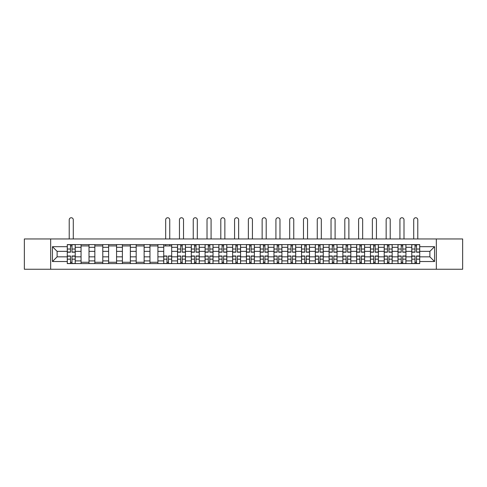 <?xml version="1.0" encoding="UTF-8"?>
<svg xmlns="http://www.w3.org/2000/svg" width="487" height="487" viewBox="0 0 487 487"><rect width="100%" height="100%" fill="white"/><g stroke="black" fill="none" stroke-linecap="round" stroke-linejoin="round"><path stroke-width="0.73" d="M436.328 269.25L462.65 269.25L462.65 238.953L24.35 238.953L24.35 269.25L436.328 269.25L436.328 238.953M81.061 263.595L81.061 247.299L75.229 247.299L75.229 263.595M75.229 247.299L75.229 244.602M81.061 247.299L81.061 244.602M89.011 244.602L89.011 263.595M94.837 263.595L94.837 244.602M102.787 244.602L102.787 263.595M108.619 263.595L108.619 244.602M116.57 244.602L116.57 263.595M122.395 263.595L122.395 244.602M130.346 244.602L130.346 263.595M136.177 263.595L136.177 244.602M144.128 244.602L144.128 263.595M149.959 263.595L149.959 244.602M157.91 244.602L157.91 263.595M163.735 263.595L163.735 244.602M171.686 244.602L171.686 263.595M177.518 263.595L177.518 244.602M185.468 244.602L185.468 263.595M191.294 263.595L191.294 244.602M199.244 244.602L199.244 263.595M205.076 263.595L205.076 244.602M213.026 244.602L213.026 263.595M218.858 263.595L218.858 244.602M226.808 244.602L226.808 263.595M232.634 263.595L232.634 244.602M240.584 244.602L240.584 263.595M246.416 263.595L246.416 244.602M254.366 244.602L254.366 263.595M260.192 263.595L260.192 244.602M268.142 244.602L268.142 263.595M273.974 263.595L273.974 244.602M281.924 244.602L281.924 263.595M287.756 263.595L287.756 244.602M295.706 244.602L295.706 263.595M301.532 263.595L301.532 244.602M309.482 244.602L309.482 263.595M315.314 263.595L315.314 244.602M323.265 244.602L323.265 263.595M329.09 263.595L329.09 244.602M337.041 244.602L337.041 263.595M342.872 263.595L342.872 244.602M350.823 244.602L350.823 263.595M356.654 263.595L356.654 244.602M364.605 244.602L364.605 263.595M370.43 263.595L370.43 244.602M378.381 244.602L378.381 263.595M384.213 263.595L384.213 244.602M392.163 244.602L392.163 263.595M397.989 263.595L397.989 244.602M405.939 244.602L405.939 263.595M411.771 263.595L411.771 244.602M411.771 256.838L405.939 256.838M397.989 256.838L392.163 256.838M384.213 256.838L378.381 256.838M370.43 256.838L364.605 256.838M356.654 256.838L350.823 256.838M342.872 256.838L337.041 256.838M329.09 256.838L323.265 256.838M315.314 256.838L309.482 256.838M301.532 256.838L295.706 256.838M287.756 256.838L281.924 256.838M273.974 256.838L268.142 256.838M260.192 256.838L254.366 256.838M246.416 256.838L240.584 256.838M232.634 256.838L226.808 256.838M218.858 256.838L213.026 256.838M205.076 256.838L199.244 256.838M191.294 256.838L185.468 256.838M177.518 256.838L171.686 256.838M163.735 256.838L157.91 256.838M149.959 256.838L144.128 256.838M136.177 256.838L130.346 256.838M122.395 256.838L116.57 256.838M108.619 256.838L102.787 256.838M94.837 256.838L89.011 256.838M81.061 256.838L75.229 256.838M411.771 251.359L405.939 251.359M397.989 251.359L392.163 251.359M384.213 251.359L378.381 251.359M370.43 251.359L364.605 251.359M356.654 251.359L350.823 251.359M342.872 251.359L337.041 251.359M329.09 251.359L323.265 251.359M315.314 251.359L309.482 251.359M301.532 251.359L295.706 251.359M287.756 251.359L281.924 251.359M273.974 251.359L268.142 251.359M260.192 251.359L254.366 251.359M246.416 251.359L240.584 251.359M232.634 251.359L226.808 251.359M218.858 251.359L213.026 251.359M205.076 251.359L199.244 251.359M191.294 251.359L185.468 251.359M177.518 251.359L171.686 251.359M163.735 251.359L157.91 251.359M149.959 251.359L144.128 251.359M136.177 251.359L130.346 251.359M122.395 251.359L116.57 251.359M108.619 251.359L102.787 251.359M94.837 251.359L89.011 251.359M81.061 251.359L75.229 251.359M57.119 256.838L67.279 256.838L67.279 251.359L57.119 251.359L57.119 256.838L52.438 261.519L52.438 246.678L67.279 246.678L67.279 251.359M419.721 251.359L419.721 256.838L429.881 256.838L429.881 251.359L419.721 251.359L419.721 244.602L67.279 244.602L67.279 246.678M419.721 246.678L434.562 246.678L434.562 261.519L419.721 261.519L419.721 256.838M67.279 256.838L67.279 263.595L419.721 263.595L419.721 261.519M67.279 261.519L52.438 261.519M50.672 269.25L50.672 238.953M72.003 262.268L70.505 262.268M70.505 245.929L72.003 245.929M89.011 262.268L81.061 262.268M81.061 245.929L89.011 245.929M102.787 262.268L94.837 262.268M94.837 245.929L102.787 245.929M116.57 262.268L108.619 262.268M108.619 245.929L116.57 245.929M130.346 262.268L122.395 262.268M122.395 245.929L130.346 245.929M144.128 262.268L136.177 262.268M136.177 245.929L144.128 245.929M157.91 262.268L149.959 262.268M149.959 245.929L157.91 245.929M168.465 262.268L166.962 262.268M163.735 245.929L171.686 245.929M182.241 262.268L180.738 262.268M180.738 245.929L182.241 245.929M196.024 262.268L194.52 262.268M194.52 245.929L196.024 245.929M209.8 262.268L208.302 262.268M208.302 245.929L209.8 245.929M223.582 262.268L222.078 262.268M222.078 245.929L223.582 245.929M237.364 262.268L235.86 262.268M235.86 245.929L237.364 245.929M251.14 262.268L249.636 262.268M249.636 245.929L251.14 245.929M264.922 262.268L263.418 262.268M263.418 245.929L264.922 245.929M278.698 262.268L277.2 262.268M277.2 245.929L278.698 245.929M292.48 262.268L290.976 262.268M290.976 245.929L292.48 245.929M306.262 262.268L304.759 262.268M304.759 245.929L306.262 245.929M320.038 262.268L318.535 262.268M318.535 245.929L320.038 245.929M333.82 262.268L332.317 262.268M332.317 245.929L333.82 245.929M347.596 262.268L346.099 262.268M346.099 245.929L347.596 245.929M361.378 262.268L359.875 262.268M359.875 245.929L361.378 245.929M375.16 262.268L373.657 262.268M373.657 245.929L375.16 245.929M388.936 262.268L387.433 262.268M387.433 245.929L388.936 245.929M402.719 262.268L401.215 262.268M401.215 245.929L402.719 245.929M416.495 262.268L414.997 262.268M414.997 245.929L416.495 245.929M52.438 246.678L57.119 251.359M429.881 256.838L434.562 261.519M429.881 251.359L434.562 246.678M73.287 238.953L73.287 219.783A2.033 2.033 0 0 0 71.254 217.75A2.033 2.033 0 0 0 69.221 219.783L69.221 238.953M72.003 252.199L72.003 244.693L75.187 244.693L75.187 252.199L72.003 252.199M70.505 245.844L72.003 245.844M70.505 244.693L67.322 244.693L67.322 252.199L70.505 252.199L70.505 244.693L72.003 244.693M70.505 255.998L70.505 263.51L67.322 263.51L67.322 255.998L70.505 255.998M72.003 262.359L70.505 262.359M72.003 263.51L75.187 263.51L75.187 255.998L72.003 255.998L72.003 263.51L70.505 263.51M183.526 238.953L183.526 219.783A2.033 2.033 0 0 0 181.493 217.75A2.033 2.033 0 0 0 179.46 219.783L179.46 238.953M182.241 252.199L182.241 244.693L185.419 244.693L185.419 252.199L182.241 252.199M180.738 245.844L182.241 245.844M180.738 244.693L177.56 244.693L177.56 252.199L180.738 252.199L180.738 244.693L182.241 244.693M197.302 238.953L197.302 219.783A2.033 2.033 0 0 0 195.269 217.75A2.033 2.033 0 0 0 193.242 219.783L193.242 238.953M196.024 252.199L196.024 244.693L199.201 244.693L199.201 252.199L196.024 252.199M194.52 245.844L196.024 245.844M194.52 244.693L191.342 244.693L191.342 252.199L194.52 252.199L194.52 244.693L196.024 244.693M211.084 238.953L211.084 219.783A2.033 2.033 0 0 0 209.051 217.75A2.033 2.033 0 0 0 207.018 219.783L207.018 238.953M209.8 252.199L209.8 244.693L212.983 244.693L212.983 252.199L209.8 252.199M208.302 245.844L209.8 245.844M208.302 244.693L205.118 244.693L205.118 252.199L208.302 252.199L208.302 244.693L209.8 244.693M169.744 238.953L169.744 219.783A2.033 2.033 0 0 0 167.711 217.75A2.033 2.033 0 0 0 165.677 219.783L165.677 238.953M166.962 255.998L166.962 263.51L163.778 263.51L163.778 255.998L166.962 255.998M168.465 262.359L166.962 262.359M168.465 263.51L171.643 263.51L171.643 255.998L168.465 255.998L168.465 263.51L166.962 263.51M169.744 244.602L169.744 245.929M165.677 244.602L165.677 245.929M180.738 255.998L180.738 263.51L177.56 263.51L177.56 255.998L180.738 255.998M182.241 262.359L180.738 262.359M182.241 263.51L185.419 263.51L185.419 255.998L182.241 255.998L182.241 263.51L180.738 263.51M194.52 255.998L194.52 263.51L191.342 263.51L191.342 255.998L194.52 255.998M196.024 262.359L194.52 262.359M196.024 263.51L199.201 263.51L199.201 255.998L196.024 255.998L196.024 263.51L194.52 263.51M208.302 255.998L208.302 263.51L205.118 263.51L205.118 255.998L208.302 255.998M209.8 262.359L208.302 262.359M209.8 263.51L212.983 263.51L212.983 255.998L209.8 255.998L209.8 263.51L208.302 263.51M224.86 238.953L224.86 219.783A2.033 2.033 0 0 0 222.833 217.75A2.033 2.033 0 0 0 220.8 219.783L220.8 238.953M223.582 252.199L223.582 244.693L226.759 244.693L226.759 252.199L223.582 252.199M222.078 245.844L223.582 245.844M222.078 244.693L218.9 244.693L218.9 252.199L222.078 252.199L222.078 244.693L223.582 244.693M222.078 255.998L222.078 263.51L218.9 263.51L218.9 255.998L222.078 255.998M223.582 262.359L222.078 262.359M223.582 263.51L226.759 263.51L226.759 255.998L223.582 255.998L223.582 263.51L222.078 263.51M238.642 238.953L238.642 219.783A2.033 2.033 0 0 0 236.609 217.75A2.033 2.033 0 0 0 234.576 219.783L234.576 238.953M237.364 252.199L237.364 244.693L240.541 244.693L240.541 252.199L237.364 252.199M235.86 245.844L237.364 245.844M235.86 244.693L232.676 244.693L232.676 252.199L235.86 252.199L235.86 244.693L237.364 244.693M252.424 238.953L252.424 219.783A2.033 2.033 0 0 0 250.391 217.75A2.033 2.033 0 0 0 248.358 219.783L248.358 238.953M251.14 252.199L251.14 244.693L254.324 244.693L254.324 252.199L251.14 252.199M249.636 245.844L251.14 245.844M249.636 244.693L246.459 244.693L246.459 252.199L249.636 252.199L249.636 244.693L251.14 244.693M266.2 238.953L266.2 219.783A2.033 2.033 0 0 0 264.167 217.75A2.033 2.033 0 0 0 262.14 219.783L262.14 238.953M264.922 252.199L264.922 244.693L268.1 244.693L268.1 252.199L264.922 252.199M263.418 245.844L264.922 245.844M263.418 244.693L260.241 244.693L260.241 252.199L263.418 252.199L263.418 244.693L264.922 244.693M279.982 238.953L279.982 219.783A2.033 2.033 0 0 0 277.949 217.75A2.033 2.033 0 0 0 275.916 219.783L275.916 238.953M278.698 252.199L278.698 244.693L281.882 244.693L281.882 252.199L278.698 252.199M277.2 245.844L278.698 245.844M277.2 244.693L274.017 244.693L274.017 252.199L277.2 252.199L277.2 244.693L278.698 244.693M293.758 238.953L293.758 219.783A2.033 2.033 0 0 0 291.731 217.75A2.033 2.033 0 0 0 289.698 219.783L289.698 238.953M292.48 252.199L292.48 244.693L295.658 244.693L295.658 252.199L292.48 252.199M290.976 245.844L292.48 245.844M290.976 244.693L287.799 244.693L287.799 252.199L290.976 252.199L290.976 244.693L292.48 244.693M307.541 238.953L307.541 219.783A2.033 2.033 0 0 0 305.507 217.75A2.033 2.033 0 0 0 303.474 219.783L303.474 238.953M306.262 252.199L306.262 244.693L309.44 244.693L309.44 252.199L306.262 252.199M304.759 245.844L306.262 245.844M304.759 244.693L301.581 244.693L301.581 252.199L304.759 252.199L304.759 244.693L306.262 244.693M321.323 238.953L321.323 219.783A2.033 2.033 0 0 0 319.289 217.75A2.033 2.033 0 0 0 317.256 219.783L317.256 238.953M320.038 252.199L320.038 244.693L323.222 244.693L323.222 252.199L320.038 252.199M318.535 245.844L320.038 245.844M318.535 244.693L315.357 244.693L315.357 252.199L318.535 252.199L318.535 244.693L320.038 244.693M335.099 238.953L335.099 219.783A2.033 2.033 0 0 0 333.065 217.75A2.033 2.033 0 0 0 331.038 219.783L331.038 238.953M333.82 252.199L333.82 244.693L336.998 244.693L336.998 252.199L333.82 252.199M332.317 245.844L333.82 245.844M332.317 244.693L329.139 244.693L329.139 252.199L332.317 252.199L332.317 244.693L333.82 244.693M348.881 238.953L348.881 219.783A2.033 2.033 0 0 0 346.847 217.75A2.033 2.033 0 0 0 344.814 219.783L344.814 238.953M347.596 252.199L347.596 244.693L350.78 244.693L350.78 252.199L347.596 252.199M346.099 245.844L347.596 245.844M346.099 244.693L342.915 244.693L342.915 252.199L346.099 252.199L346.099 244.693L347.596 244.693M362.657 238.953L362.657 219.783A2.033 2.033 0 0 0 360.63 217.75A2.033 2.033 0 0 0 358.596 219.783L358.596 238.953M361.378 252.199L361.378 244.693L364.556 244.693L364.556 252.199L361.378 252.199M359.875 245.844L361.378 245.844M359.875 244.693L356.697 244.693L356.697 252.199L359.875 252.199L359.875 244.693L361.378 244.693M376.439 238.953L376.439 219.783A2.033 2.033 0 0 0 374.406 217.75A2.033 2.033 0 0 0 372.372 219.783L372.372 238.953M375.16 252.199L375.16 244.693L378.338 244.693L378.338 252.199L375.16 252.199M373.657 245.844L375.16 245.844M373.657 244.693L370.479 244.693L370.479 252.199L373.657 252.199L373.657 244.693L375.16 244.693M390.221 238.953L390.221 219.783A2.033 2.033 0 0 0 388.188 217.75A2.033 2.033 0 0 0 386.154 219.783L386.154 238.953M388.936 252.199L388.936 244.693L392.12 244.693L392.12 252.199L388.936 252.199M387.433 245.844L388.936 245.844M387.433 244.693L384.255 244.693L384.255 252.199L387.433 252.199L387.433 244.693L388.936 244.693M403.997 238.953L403.997 219.783A2.033 2.033 0 0 0 401.964 217.75A2.033 2.033 0 0 0 399.937 219.783L399.937 238.953M402.719 252.199L402.719 244.693L405.896 244.693L405.896 252.199L402.719 252.199M401.215 245.844L402.719 245.844M401.215 244.693L398.037 244.693L398.037 252.199L401.215 252.199L401.215 244.693L402.719 244.693M235.86 255.998L235.86 263.51L232.676 263.51L232.676 255.998L235.86 255.998M237.364 262.359L235.86 262.359M237.364 263.51L240.541 263.51L240.541 255.998L237.364 255.998L237.364 263.51L235.86 263.51M249.636 255.998L249.636 263.51L246.459 263.51L246.459 255.998L249.636 255.998M251.14 262.359L249.636 262.359M251.14 263.51L254.324 263.51L254.324 255.998L251.14 255.998L251.14 263.51L249.636 263.51M263.418 255.998L263.418 263.51L260.241 263.51L260.241 255.998L263.418 255.998M264.922 262.359L263.418 262.359M264.922 263.51L268.1 263.51L268.1 255.998L264.922 255.998L264.922 263.51L263.418 263.51M277.2 255.998L277.2 263.51L274.017 263.51L274.017 255.998L277.2 255.998M278.698 262.359L277.2 262.359M278.698 263.51L281.882 263.51L281.882 255.998L278.698 255.998L278.698 263.51L277.2 263.51M290.976 255.998L290.976 263.51L287.799 263.51L287.799 255.998L290.976 255.998M292.48 262.359L290.976 262.359M292.48 263.51L295.658 263.51L295.658 255.998L292.48 255.998L292.48 263.51L290.976 263.51M304.759 255.998L304.759 263.51L301.581 263.51L301.581 255.998L304.759 255.998M306.262 262.359L304.759 262.359M306.262 263.51L309.44 263.51L309.44 255.998L306.262 255.998L306.262 263.51L304.759 263.51M318.535 255.998L318.535 263.51L315.357 263.51L315.357 255.998L318.535 255.998M320.038 262.359L318.535 262.359M320.038 263.51L323.222 263.51L323.222 255.998L320.038 255.998L320.038 263.51L318.535 263.51M332.317 255.998L332.317 263.51L329.139 263.51L329.139 255.998L332.317 255.998M333.82 262.359L332.317 262.359M333.82 263.51L336.998 263.51L336.998 255.998L333.82 255.998L333.82 263.51L332.317 263.51M346.099 255.998L346.099 263.51L342.915 263.51L342.915 255.998L346.099 255.998M347.596 262.359L346.099 262.359M347.596 263.51L350.78 263.51L350.78 255.998L347.596 255.998L347.596 263.51L346.099 263.51M359.875 255.998L359.875 263.51L356.697 263.51L356.697 255.998L359.875 255.998M361.378 262.359L359.875 262.359M361.378 263.51L364.556 263.51L364.556 255.998L361.378 255.998L361.378 263.51L359.875 263.51M373.657 255.998L373.657 263.51L370.479 263.51L370.479 255.998L373.657 255.998M375.16 262.359L373.657 262.359M375.16 263.51L378.338 263.51L378.338 255.998L375.16 255.998L375.16 263.51L373.657 263.51M387.433 255.998L387.433 263.51L384.255 263.51L384.255 255.998L387.433 255.998M388.936 262.359L387.433 262.359M388.936 263.51L392.12 263.51L392.12 255.998L388.936 255.998L388.936 263.51L387.433 263.51M401.215 255.998L401.215 263.51L398.037 263.51L398.037 255.998L401.215 255.998M402.719 262.359L401.215 262.359M402.719 263.51L405.896 263.51L405.896 255.998L402.719 255.998L402.719 263.51L401.215 263.51M417.779 238.953L417.779 219.783A2.033 2.033 0 0 0 415.746 217.75A2.033 2.033 0 0 0 413.713 219.783L413.713 238.953M416.495 252.199L416.495 244.693L419.678 244.693L419.678 252.199L416.495 252.199M414.997 245.844L416.495 245.844M414.997 244.693L411.813 244.693L411.813 252.199L414.997 252.199L414.997 244.693L416.495 244.693M414.997 255.998L414.997 263.51L411.813 263.51L411.813 255.998L414.997 255.998M416.495 262.359L414.997 262.359M416.495 263.51L419.678 263.51L419.678 255.998L416.495 255.998L416.495 263.51L414.997 263.51M397.989 247.299L392.163 247.299M384.213 247.299L378.381 247.299M370.43 247.299L364.605 247.299M356.654 247.299L350.823 247.299M342.872 247.299L337.041 247.299M329.09 247.299L323.265 247.299M315.314 247.299L309.482 247.299M301.532 247.299L295.706 247.299M287.756 247.299L281.924 247.299M273.974 247.299L268.142 247.299M260.192 247.299L254.366 247.299M246.416 247.299L240.584 247.299M232.634 247.299L226.808 247.299M218.858 247.299L213.026 247.299M205.076 247.299L199.244 247.299M191.294 247.299L185.468 247.299M177.518 247.299L171.686 247.299M163.735 247.299L157.91 247.299M149.959 247.299L144.128 247.299M136.177 247.299L130.346 247.299M122.395 247.299L116.57 247.299M108.619 247.299L102.787 247.299M94.837 247.299L89.011 247.299M411.771 247.299L405.939 247.299M397.989 260.904L392.163 260.904M384.213 260.904L378.381 260.904M370.43 260.904L364.605 260.904M356.654 260.904L350.823 260.904M342.872 260.904L337.041 260.904M329.09 260.904L323.265 260.904M315.314 260.904L309.482 260.904M301.532 260.904L295.706 260.904M287.756 260.904L281.924 260.904M273.974 260.904L268.142 260.904M260.192 260.904L254.366 260.904M246.416 260.904L240.584 260.904M232.634 260.904L226.808 260.904M218.858 260.904L213.026 260.904M205.076 260.904L199.244 260.904M191.294 260.904L185.468 260.904M177.518 260.904L171.686 260.904M163.735 260.904L157.91 260.904M149.959 260.904L144.128 260.904M136.177 260.904L130.346 260.904M122.395 260.904L116.57 260.904M108.619 260.904L102.787 260.904M94.837 260.904L89.011 260.904M81.061 260.904L75.229 260.904M411.771 260.904L405.939 260.904M72.003 252.016L75.187 252.016M72.003 249.034L75.187 249.034M67.322 252.016L70.505 252.016M67.322 249.034L70.505 249.034M70.505 256.186L67.322 256.186M70.505 259.169L67.322 259.169M75.187 256.186L72.003 256.186M75.187 259.169L72.003 259.169M182.241 252.016L185.419 252.016M182.241 249.034L185.419 249.034M177.56 252.016L180.738 252.016M177.56 249.034L180.738 249.034M196.024 252.016L199.201 252.016M196.024 249.034L199.201 249.034M191.342 252.016L194.52 252.016M191.342 249.034L194.52 249.034M209.8 252.016L212.983 252.016M209.8 249.034L212.983 249.034M205.118 252.016L208.302 252.016M205.118 249.034L208.302 249.034M166.962 256.186L163.778 256.186M166.962 259.169L163.778 259.169M171.643 256.186L168.465 256.186M171.643 259.169L168.465 259.169M180.738 256.186L177.56 256.186M180.738 259.169L177.56 259.169M185.419 256.186L182.241 256.186M185.419 259.169L182.241 259.169M194.52 256.186L191.342 256.186M194.52 259.169L191.342 259.169M199.201 256.186L196.024 256.186M199.201 259.169L196.024 259.169M208.302 256.186L205.118 256.186M208.302 259.169L205.118 259.169M212.983 256.186L209.8 256.186M212.983 259.169L209.8 259.169M223.582 252.016L226.759 252.016M223.582 249.034L226.759 249.034M218.9 252.016L222.078 252.016M218.9 249.034L222.078 249.034M222.078 256.186L218.9 256.186M222.078 259.169L218.9 259.169M226.759 256.186L223.582 256.186M226.759 259.169L223.582 259.169M237.364 252.016L240.541 252.016M237.364 249.034L240.541 249.034M232.676 252.016L235.86 252.016M232.676 249.034L235.86 249.034M251.14 252.016L254.324 252.016M251.14 249.034L254.324 249.034M246.459 252.016L249.636 252.016M246.459 249.034L249.636 249.034M264.922 252.016L268.1 252.016M264.922 249.034L268.1 249.034M260.241 252.016L263.418 252.016M260.241 249.034L263.418 249.034M278.698 252.016L281.882 252.016M278.698 249.034L281.882 249.034M274.017 252.016L277.2 252.016M274.017 249.034L277.2 249.034M292.48 252.016L295.658 252.016M292.48 249.034L295.658 249.034M287.799 252.016L290.976 252.016M287.799 249.034L290.976 249.034M306.262 252.016L309.44 252.016M306.262 249.034L309.44 249.034M301.581 252.016L304.759 252.016M301.581 249.034L304.759 249.034M320.038 252.016L323.222 252.016M320.038 249.034L323.222 249.034M315.357 252.016L318.535 252.016M315.357 249.034L318.535 249.034M333.82 252.016L336.998 252.016M333.82 249.034L336.998 249.034M329.139 252.016L332.317 252.016M329.139 249.034L332.317 249.034M347.596 252.016L350.78 252.016M347.596 249.034L350.78 249.034M342.915 252.016L346.099 252.016M342.915 249.034L346.099 249.034M361.378 252.016L364.556 252.016M361.378 249.034L364.556 249.034M356.697 252.016L359.875 252.016M356.697 249.034L359.875 249.034M375.16 252.016L378.338 252.016M375.16 249.034L378.338 249.034M370.479 252.016L373.657 252.016M370.479 249.034L373.657 249.034M388.936 252.016L392.12 252.016M388.936 249.034L392.12 249.034M384.255 252.016L387.433 252.016M384.255 249.034L387.433 249.034M402.719 252.016L405.896 252.016M402.719 249.034L405.896 249.034M398.037 252.016L401.215 252.016M398.037 249.034L401.215 249.034M235.86 256.186L232.676 256.186M235.86 259.169L232.676 259.169M240.541 256.186L237.364 256.186M240.541 259.169L237.364 259.169M249.636 256.186L246.459 256.186M249.636 259.169L246.459 259.169M254.324 256.186L251.14 256.186M254.324 259.169L251.14 259.169M263.418 256.186L260.241 256.186M263.418 259.169L260.241 259.169M268.1 256.186L264.922 256.186M268.1 259.169L264.922 259.169M277.2 256.186L274.017 256.186M277.2 259.169L274.017 259.169M281.882 256.186L278.698 256.186M281.882 259.169L278.698 259.169M290.976 256.186L287.799 256.186M290.976 259.169L287.799 259.169M295.658 256.186L292.48 256.186M295.658 259.169L292.48 259.169M304.759 256.186L301.581 256.186M304.759 259.169L301.581 259.169M309.44 256.186L306.262 256.186M309.44 259.169L306.262 259.169M318.535 256.186L315.357 256.186M318.535 259.169L315.357 259.169M323.222 256.186L320.038 256.186M323.222 259.169L320.038 259.169M332.317 256.186L329.139 256.186M332.317 259.169L329.139 259.169M336.998 256.186L333.82 256.186M336.998 259.169L333.82 259.169M346.099 256.186L342.915 256.186M346.099 259.169L342.915 259.169M350.78 256.186L347.596 256.186M350.78 259.169L347.596 259.169M359.875 256.186L356.697 256.186M359.875 259.169L356.697 259.169M364.556 256.186L361.378 256.186M364.556 259.169L361.378 259.169M373.657 256.186L370.479 256.186M373.657 259.169L370.479 259.169M378.338 256.186L375.16 256.186M378.338 259.169L375.16 259.169M387.433 256.186L384.255 256.186M387.433 259.169L384.255 259.169M392.12 256.186L388.936 256.186M392.12 259.169L388.936 259.169M401.215 256.186L398.037 256.186M401.215 259.169L398.037 259.169M405.896 256.186L402.719 256.186M405.896 259.169L402.719 259.169M416.495 252.016L419.678 252.016M416.495 249.034L419.678 249.034M411.813 252.016L414.997 252.016M411.813 249.034L414.997 249.034M414.997 256.186L411.813 256.186M414.997 259.169L411.813 259.169M419.678 256.186L416.495 256.186M419.678 259.169L416.495 259.169"/></g></svg>
